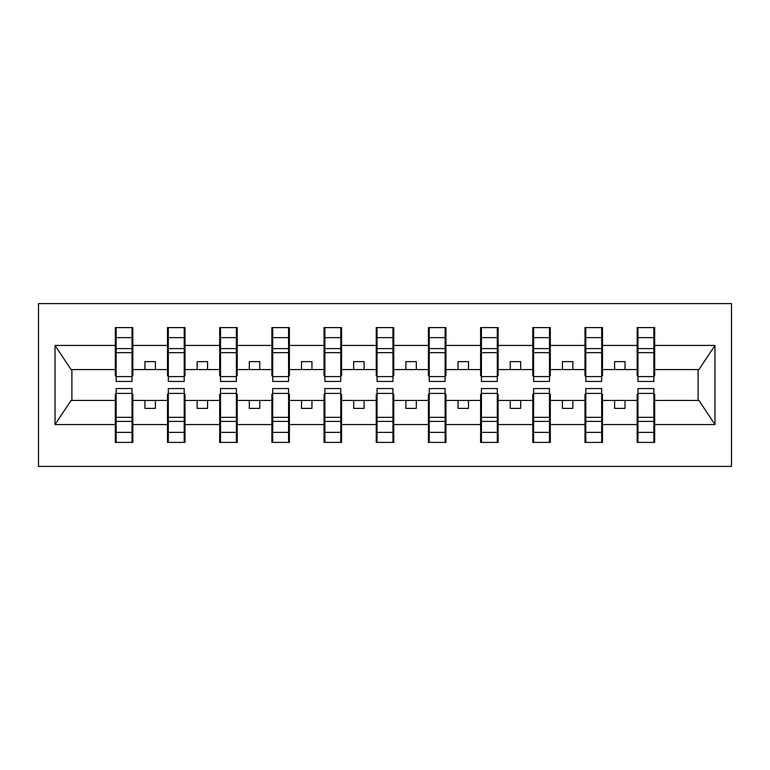 <?xml version="1.0" encoding="UTF-8"?>
<svg xmlns="http://www.w3.org/2000/svg" width="770" height="770" viewBox="0 0 770 770"><rect width="100%" height="100%" fill="white"/><g stroke="black" fill="none" stroke-linecap="round" stroke-linejoin="round"><path stroke-width="1.16" d="M38.5 466.408L731.5 466.408L731.5 303.592L38.5 303.592L38.5 466.408M637.984 394.182L637.156 394.182L637.156 400.448L602.506 400.448L602.506 394.182L601.668 394.182M653.855 375.818L654.683 375.818L654.683 369.552L698.948 369.552L714.974 345.441L714.974 424.559L654.683 424.559L654.683 442.404L637.156 442.404L637.156 400.448M653.855 394.182L654.683 394.182L654.683 424.559M585.806 394.182L584.969 394.182L584.969 400.448L550.319 400.448L550.319 394.182L549.482 394.182M637.156 424.559L602.506 424.559L602.506 442.404L584.969 442.404L584.969 400.448M602.506 424.559L602.506 400.448M533.62 394.182L532.782 394.182L532.782 400.448L498.132 400.448L498.132 394.182L497.295 394.182M584.969 424.559L550.319 424.559L550.319 442.404L532.782 442.404L532.782 400.448M550.319 424.559L550.319 400.448M481.433 394.182L480.605 394.182L480.605 400.448L445.955 400.448L445.955 394.182L445.118 394.182M532.782 424.559L498.132 424.559L498.132 442.404L480.605 442.404L480.605 400.448M498.132 424.559L498.132 400.448M429.256 394.182L428.418 394.182L428.418 400.448L393.768 400.448L393.768 394.182L392.931 394.182M480.605 424.559L445.955 424.559L445.955 442.404L428.418 442.404L428.418 400.448M445.955 424.559L445.955 400.448M377.069 394.182L376.232 394.182L376.232 400.448L341.582 400.448L341.582 394.182L340.744 394.182M428.418 424.559L393.768 424.559L393.768 442.404L376.232 442.404L376.232 400.448M393.768 424.559L393.768 400.448M324.882 394.182L324.045 394.182L324.045 400.448L289.395 400.448L289.395 394.182L288.567 394.182M376.232 424.559L341.582 424.559L341.582 442.404L324.045 442.404L324.045 400.448M341.582 424.559L341.582 400.448M272.705 394.182L271.868 394.182L271.868 400.448L237.218 400.448L237.218 394.182L236.38 394.182M324.045 424.559L289.395 424.559L289.395 442.404L271.868 442.404L271.868 400.448M289.395 424.559L289.395 400.448M220.518 394.182L219.681 394.182L219.681 400.448L185.031 400.448L185.031 394.182L184.194 394.182M271.868 424.559L237.218 424.559L237.218 442.404L219.681 442.404L219.681 400.448M237.218 424.559L237.218 400.448M168.332 394.182L167.494 394.182L167.494 400.448L132.844 400.448L132.844 394.182L132.017 394.182M219.681 424.559L185.031 424.559L185.031 442.404L167.494 442.404L167.494 400.448M185.031 424.559L185.031 400.448M637.984 376.588L653.855 376.588L653.855 381.448L637.984 381.448L637.984 327.597L637.156 327.597L637.156 345.441L602.506 345.441L602.506 375.818L601.668 375.818M637.984 375.818L637.156 375.818L637.156 345.441M585.806 376.588L601.668 376.588L601.668 381.448L585.806 381.448L585.806 327.597L584.969 327.597L584.969 345.441L550.319 345.441L550.319 375.818L549.482 375.818M585.806 375.818L584.969 375.818L584.969 345.441M533.62 376.588L549.482 376.588L549.482 381.448L533.62 381.448L533.62 327.597L532.782 327.597L532.782 345.441L498.132 345.441L498.132 375.818L497.295 375.818M533.62 375.818L532.782 375.818L532.782 345.441M481.433 376.588L497.295 376.588L497.295 381.448L481.433 381.448L481.433 327.597L480.605 327.597L480.605 345.441L445.955 345.441L445.955 375.818L445.118 375.818M481.433 375.818L480.605 375.818L480.605 345.441M429.256 376.588L445.118 376.588L445.118 381.448L429.256 381.448L429.256 327.597L428.418 327.597L428.418 345.441L393.768 345.441L393.768 375.818L392.931 375.818M429.256 375.818L428.418 375.818L428.418 345.441M377.069 376.588L392.931 376.588L392.931 381.448L377.069 381.448L377.069 327.597L376.232 327.597L376.232 345.441L341.582 345.441L341.582 375.818L340.744 375.818M377.069 375.818L376.232 375.818L376.232 345.441M324.882 376.588L340.744 376.588L340.744 381.448L324.882 381.448L324.882 327.597L324.045 327.597L324.045 345.441L289.395 345.441L289.395 375.818L288.567 375.818M324.882 375.818L324.045 375.818L324.045 345.441M272.705 376.588L288.567 376.588L288.567 381.448L272.705 381.448L272.705 327.597L271.868 327.597L271.868 345.441L237.218 345.441L237.218 375.818L236.38 375.818M272.705 375.818L271.868 375.818L271.868 345.441M220.518 376.588L236.38 376.588L236.38 381.448L220.518 381.448L220.518 327.597L219.681 327.597L219.681 345.441L185.031 345.441L185.031 375.818L184.194 375.818M220.518 375.818L219.681 375.818L219.681 345.441M168.332 376.588L184.194 376.588L184.194 381.448L168.332 381.448L168.332 327.597L167.494 327.597L167.494 345.441L132.844 345.441L132.844 327.597L132.017 327.597L132.017 381.448L116.145 381.448L116.145 352.66L132.017 352.66M168.332 375.818L167.494 375.818L167.494 345.441M116.145 394.182L115.317 394.182L115.317 400.448L71.052 400.448L55.026 424.559L55.026 345.441L71.052 369.552L115.317 369.552L115.317 345.441L55.026 345.441M167.494 424.559L132.844 424.559L132.844 442.404L115.317 442.404L115.317 400.448M132.844 424.559L132.844 400.448M116.145 352.66L116.145 327.597L115.317 327.597L115.317 345.441M115.317 369.552L115.317 375.818L116.145 375.818M654.683 369.552L654.683 327.597L653.855 327.597L653.855 376.588M584.969 327.597L602.506 327.597L602.506 345.441M532.782 327.597L550.319 327.597L550.319 345.441M480.605 327.597L498.132 327.597L498.132 345.441M428.418 327.597L445.955 327.597L445.955 345.441M376.232 327.597L393.768 327.597L393.768 345.441M324.045 327.597L341.582 327.597L341.582 345.441M271.868 327.597L289.395 327.597L289.395 345.441M219.681 327.597L237.218 327.597L237.218 345.441M167.494 327.597L185.031 327.597L185.031 345.441M714.974 345.441L654.683 345.441M115.317 424.559L55.026 424.559M115.317 327.597L132.844 327.597M637.156 327.597L654.683 327.597M637.156 369.552L625.048 369.552L625.048 361.621L614.604 361.621L614.604 369.552L625.048 369.552M614.604 369.552L602.506 369.552M614.604 400.448L614.604 408.379L625.048 408.379L625.048 400.448M584.969 369.552L572.861 369.552L572.861 361.621L562.427 361.621L562.427 369.552L572.861 369.552M562.427 369.552L550.319 369.552M562.427 400.448L562.427 408.379L572.861 408.379L572.861 400.448M532.782 369.552L520.674 369.552L520.674 361.621L510.24 361.621L510.24 369.552L520.674 369.552M510.24 369.552L498.132 369.552M510.24 400.448L510.24 408.379L520.674 408.379L520.674 400.448M480.605 369.552L468.497 369.552L468.497 361.621L458.054 361.621L458.054 369.552L468.497 369.552M458.054 369.552L445.955 369.552M458.054 400.448L458.054 408.379L468.497 408.379L468.497 400.448M428.418 369.552L416.31 369.552L416.31 361.621L405.877 361.621L405.877 369.552L416.31 369.552M405.877 369.552L393.768 369.552M405.877 400.448L405.877 408.379L416.31 408.379L416.31 400.448M376.232 369.552L364.123 369.552L364.123 361.621L353.69 361.621L353.69 369.552L364.123 369.552M353.69 369.552L341.582 369.552M353.69 400.448L353.69 408.379L364.123 408.379L364.123 400.448M324.045 369.552L311.946 369.552L311.946 361.621L301.503 361.621L301.503 369.552L311.946 369.552M301.503 369.552L289.395 369.552M301.503 400.448L301.503 408.379L311.946 408.379L311.946 400.448M271.868 369.552L259.76 369.552L259.76 361.621L249.326 361.621L249.326 369.552L259.76 369.552M249.326 369.552L237.218 369.552M249.326 400.448L249.326 408.379L259.76 408.379L259.76 400.448M219.681 369.552L207.573 369.552L207.573 361.621L197.139 361.621L197.139 369.552L207.573 369.552M197.139 369.552L185.031 369.552M197.139 400.448L197.139 408.379L207.573 408.379L207.573 400.448M167.494 369.552L155.396 369.552L155.396 361.621L144.952 361.621L144.952 369.552L155.396 369.552M144.952 369.552L132.844 369.552L132.844 345.441M144.952 400.448L144.952 408.379L155.396 408.379L155.396 400.448M132.844 369.552L132.844 375.818L132.017 375.818M714.974 424.559L698.948 400.448L654.683 400.448M71.899 369.552L71.899 400.448M698.101 400.448L698.101 369.552M132.017 338.03L132.844 338.03M115.317 338.03L116.145 338.03M116.145 348.589L132.017 348.589M115.317 442.404L116.145 442.404L116.145 388.552L132.017 388.552L132.017 417.34L116.145 417.34M116.145 431.97L115.317 431.97M132.844 431.97L132.017 431.97M132.017 417.34L132.017 442.404L132.844 442.404M132.017 421.411L116.145 421.411M185.031 327.597L184.194 327.597L184.194 376.588M184.194 338.03L185.031 338.03M167.494 338.03L168.332 338.03M168.332 352.66L184.194 352.66M168.332 348.589L184.194 348.589M237.218 327.597L236.38 327.597L236.38 376.588M236.38 338.03L237.218 338.03M219.681 338.03L220.518 338.03M220.518 352.66L236.38 352.66M220.518 348.589L236.38 348.589M289.395 327.597L288.567 327.597L288.567 376.588M288.567 338.03L289.395 338.03M271.868 338.03L272.705 338.03M272.705 352.66L288.567 352.66M272.705 348.589L288.567 348.589M341.582 327.597L340.744 327.597L340.744 376.588M340.744 338.03L341.582 338.03M324.045 338.03L324.882 338.03M324.882 352.66L340.744 352.66M324.882 348.589L340.744 348.589M167.494 442.404L168.332 442.404L168.332 388.552L184.194 388.552L184.194 417.34L168.332 417.34M168.332 431.97L167.494 431.97M185.031 431.97L184.194 431.97M184.194 417.34L184.194 442.404L185.031 442.404M184.194 421.411L168.332 421.411M219.681 442.404L220.518 442.404L220.518 388.552L236.38 388.552L236.38 417.34L220.518 417.34M220.518 431.97L219.681 431.97M237.218 431.97L236.38 431.97M236.38 417.34L236.38 442.404L237.218 442.404M236.38 421.411L220.518 421.411M271.868 442.404L272.705 442.404L272.705 388.552L288.567 388.552L288.567 417.34L272.705 417.34M272.705 431.97L271.868 431.97M289.395 431.97L288.567 431.97M288.567 417.34L288.567 442.404L289.395 442.404M288.567 421.411L272.705 421.411M324.045 442.404L324.882 442.404L324.882 388.552L340.744 388.552L340.744 417.34L324.882 417.34M324.882 431.97L324.045 431.97M341.582 431.97L340.744 431.97M340.744 417.34L340.744 442.404L341.582 442.404M340.744 421.411L324.882 421.411M393.768 327.597L392.931 327.597L392.931 376.588M392.931 338.03L393.768 338.03M376.232 338.03L377.069 338.03M377.069 352.66L392.931 352.66M377.069 348.589L392.931 348.589M376.232 442.404L377.069 442.404L377.069 388.552L392.931 388.552L392.931 417.34L377.069 417.34M377.069 431.97L376.232 431.97M393.768 431.97L392.931 431.97M392.931 417.34L392.931 442.404L393.768 442.404M392.931 421.411L377.069 421.411M445.955 327.597L445.118 327.597L445.118 376.588M445.118 338.03L445.955 338.03M428.418 338.03L429.256 338.03M429.256 352.66L445.118 352.66M429.256 348.589L445.118 348.589M428.418 442.404L429.256 442.404L429.256 388.552L445.118 388.552L445.118 417.34L429.256 417.34M429.256 431.97L428.418 431.97M445.955 431.97L445.118 431.97M445.118 417.34L445.118 442.404L445.955 442.404M445.118 421.411L429.256 421.411M498.132 327.597L497.295 327.597L497.295 376.588M497.295 338.03L498.132 338.03M480.605 338.03L481.433 338.03M481.433 352.66L497.295 352.66M481.433 348.589L497.295 348.589M480.605 442.404L481.433 442.404L481.433 388.552L497.295 388.552L497.295 417.34L481.433 417.34M481.433 431.97L480.605 431.97M498.132 431.97L497.295 431.97M497.295 417.34L497.295 442.404L498.132 442.404M497.295 421.411L481.433 421.411M550.319 327.597L549.482 327.597L549.482 376.588M549.482 338.03L550.319 338.03M532.782 338.03L533.62 338.03M533.62 352.66L549.482 352.66M533.62 348.589L549.482 348.589M532.782 442.404L533.62 442.404L533.62 388.552L549.482 388.552L549.482 417.34L533.62 417.34M533.62 431.97L532.782 431.97M550.319 431.97L549.482 431.97M549.482 417.34L549.482 442.404L550.319 442.404M549.482 421.411L533.62 421.411M602.506 327.597L601.668 327.597L601.668 376.588M601.668 338.03L602.506 338.03M584.969 338.03L585.806 338.03M585.806 352.66L601.668 352.66M585.806 348.589L601.668 348.589M584.969 442.404L585.806 442.404L585.806 388.552L601.668 388.552L601.668 417.34L585.806 417.34M585.806 431.97L584.969 431.97M602.506 431.97L601.668 431.97M601.668 417.34L601.668 442.404L602.506 442.404M601.668 421.411L585.806 421.411M653.855 338.03L654.683 338.03M637.156 338.03L637.984 338.03M637.984 352.66L653.855 352.66M637.984 348.589L653.855 348.589M637.156 442.404L637.984 442.404L637.984 388.552L653.855 388.552L653.855 417.34L637.984 417.34M637.984 431.97L637.156 431.97M654.683 431.97L653.855 431.97M653.855 417.34L653.855 442.404L654.683 442.404M653.855 421.411L637.984 421.411M116.145 376.588L132.017 376.588M116.145 337.626L132.017 337.626M132.017 393.412L116.145 393.412M132.017 432.374L116.145 432.374M168.332 337.626L184.194 337.626M220.518 337.626L236.38 337.626M272.705 337.626L288.567 337.626M324.882 337.626L340.744 337.626M184.194 393.412L168.332 393.412M184.194 432.374L168.332 432.374M236.38 393.412L220.518 393.412M236.38 432.374L220.518 432.374M288.567 393.412L272.705 393.412M288.567 432.374L272.705 432.374M340.744 393.412L324.882 393.412M340.744 432.374L324.882 432.374M377.069 337.626L392.931 337.626M392.931 393.412L377.069 393.412M392.931 432.374L377.069 432.374M429.256 337.626L445.118 337.626M445.118 393.412L429.256 393.412M445.118 432.374L429.256 432.374M481.433 337.626L497.295 337.626M497.295 393.412L481.433 393.412M497.295 432.374L481.433 432.374M533.62 337.626L549.482 337.626M549.482 393.412L533.62 393.412M549.482 432.374L533.62 432.374M585.806 337.626L601.668 337.626M601.668 393.412L585.806 393.412M601.668 432.374L585.806 432.374M637.984 337.626L653.855 337.626M653.855 393.412L637.984 393.412M653.855 432.374L637.984 432.374"/></g></svg>
